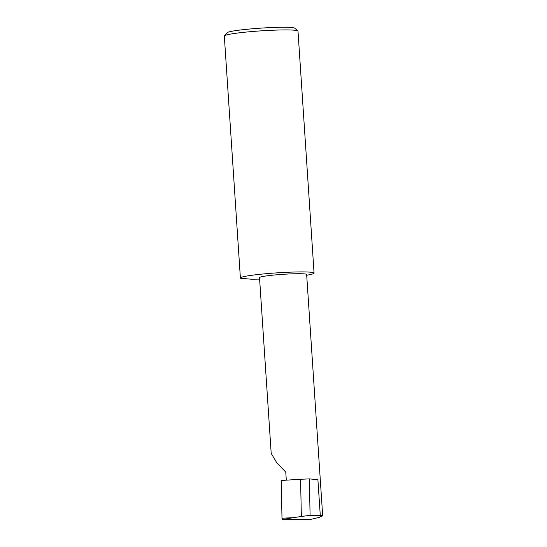 <?xml version="1.0" encoding="UTF-8"?>
<svg xmlns="http://www.w3.org/2000/svg" width="547" height="547" viewBox="0 0 547 547"><rect width="100%" height="100%" fill="white"/><g stroke="black" fill="none" stroke-linecap="round" stroke-linejoin="round"><path stroke-width="0.82" d="M286.3 480.109L285.766 472.095L276.638 462.557L271.196 453.388L259.517 277.609A23.617 1.73 -3.8 0 1 272.686 275.175A23.617 1.73 -3.8 0 1 306.648 274.478L322.682 515.828L320.275 515.383L310.087 515.336L301.342 516.491L300.597 479.261L281.24 480.485L281.992 518.214L293.342 517.667L282.628 519.527L309.602 519.65L318.942 517.469L322.682 515.828M224.407 35.808L227.149 32.69A33.969 2.489 -3.8 0 1 246.006 29.374A33.969 2.489 -3.8 0 1 294.751 28.198L297.883 30.926A36.922 2.701 176.2 0 0 244.906 32.205A36.922 2.701 176.2 0 0 224.407 35.808A36.922 2.701 176.2 0 0 224.318 36.013L240.393 277.999A36.922 2.701 176.2 0 0 240.694 278.314L251.169 279.189A36.922 2.701 176.2 0 0 259.62 279.093M306.703 275.23A36.922 2.701 176.2 0 0 314.067 273.103L297.992 31.117A36.922 2.701 176.2 0 0 297.883 30.926M314.067 273.103A36.922 2.701 176.2 0 0 260.981 274.197A36.922 2.701 176.2 0 0 240.393 277.999M320.275 515.383L317.896 479.616L309.356 478.905L300.597 479.261M309.356 478.905L310.087 515.336M301.342 516.491L293.342 517.667M282.628 519.527L281.992 518.214"/></g></svg>
